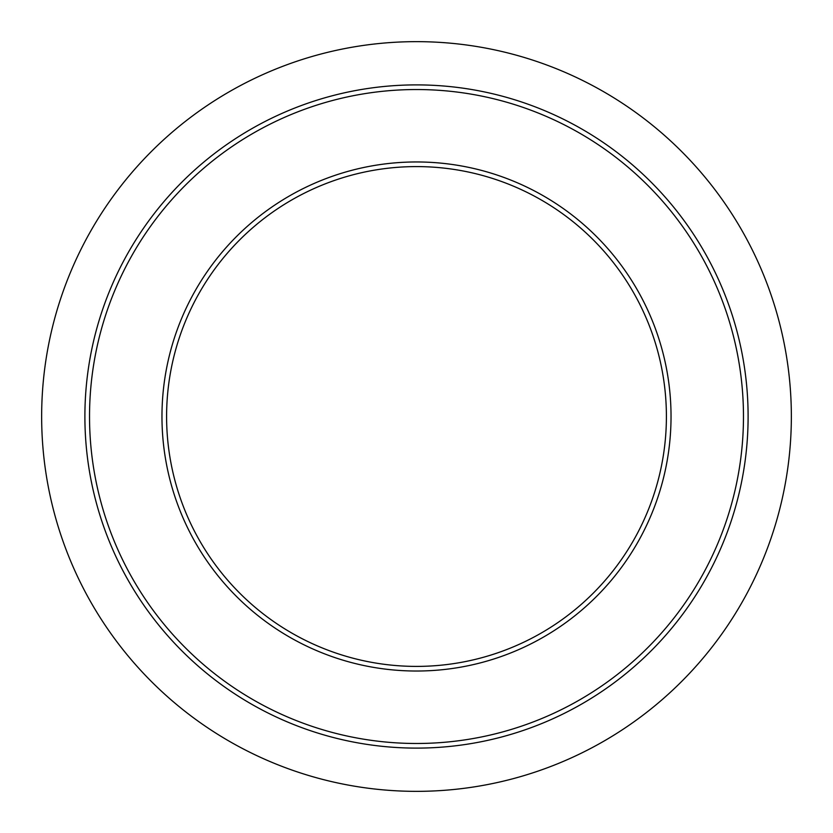 <?xml version="1.0" encoding="UTF-8"?>
<svg xmlns="http://www.w3.org/2000/svg" width="833" height="833" viewBox="0 0 833 833"><rect width="100%" height="100%" fill="white"/><g stroke="black" fill="none" stroke-linecap="round" stroke-linejoin="round"><path stroke-width="1.25" d="M416.5 671.023A254.523 254.523 0 0 0 636.933 289.238A254.523 254.523 0 0 0 196.067 289.238A254.523 254.523 0 0 0 416.5 671.023M416.5 743.484A326.984 326.984 0 0 0 699.668 253.013A326.984 326.984 0 0 0 133.332 253.013A326.984 326.984 0 0 0 416.5 743.484M416.5 666.4A249.9 249.9 0 0 0 632.924 291.55A249.9 249.9 0 0 0 200.076 291.55A249.9 249.9 0 0 0 416.5 666.4M416.5 748.107A331.607 331.607 0 0 0 703.677 250.691A331.607 331.607 0 0 0 129.323 250.691A331.607 331.607 0 0 0 416.5 748.107M416.5 791.35A374.85 374.85 0 0 0 741.131 229.075A374.85 374.85 0 0 0 91.869 229.075A374.85 374.85 0 0 0 416.5 791.35"/></g></svg>
